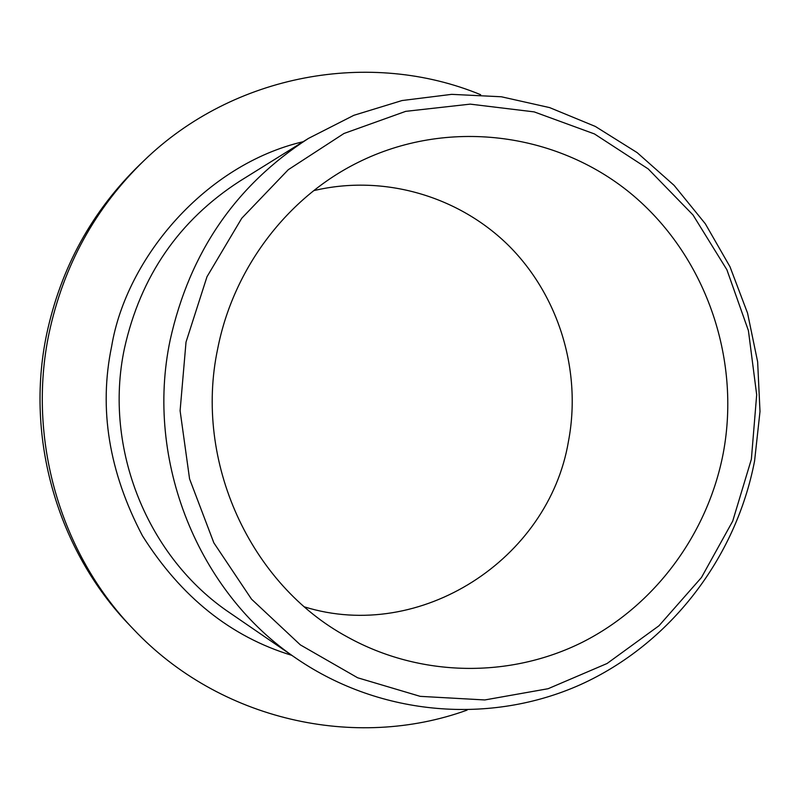 <?xml version="1.0" encoding="UTF-8"?>
<svg xmlns="http://www.w3.org/2000/svg" width="800" height="800" viewBox="0 0 800 800"><rect width="100%" height="100%" fill="white"/><g stroke="black" fill="none" stroke-linecap="round" stroke-linejoin="round"><path stroke-width="1.2" d="M291.81 655.33C230.84 636.82 181.04 596.96 142.43 535.75C108.89 471.87 98.63 408.73 111.64 346.35C126.43 257.43 205.83 164.4 303.16 141.71M723.21 453.41C707.69 533.89 655 605.47 582.53 642.17C509.94 678.44 420.48 677.44 347.5 637.03C250.21 584.58 193.69 461.47 217.71 348.67C233.51 268.06 287.37 197.43 357.98 162.46C446.85 118.12 555.6 131.93 630.35 193.11C705.06 254.52 741.28 357.62 723.21 453.41M304.56 606.92C420.48 642.85 548.69 559.22 568.45 441.39C581.78 371.51 559.25 296.46 509.25 246.17C459.06 196.13 383.69 173.97 313.75 190.64M467.08 710.11C355.12 750.67 219.42 720.35 133.6 629.37L129.85 625.44C57.7 550.94 24.92 438.05 46.61 334.43C60.85 267.72 91.99 211.05 140.04 164.42L143.96 160.66C233.71 73.56 370.62 49.26 480.67 94.72M133.6 629.37C60.28 553.66 26.95 438.86 49 333.5C63.48 265.67 95.13 208.06 143.96 160.66M751.37 459.24L756.68 394.76L748.41 330.62L726.89 269.75L693.01 214.97L648.22 168.93L594.46 133.94L534.18 111.89L470.22 104.13L405.71 111.35L343.97 133.49L288.29 169.69L241.75 218.26L206.98 276.76L186.02 342.1L180.1 410.73L189.57 478.9L213.85 542.85L251.51 599.15L300.35 644.88L357.63 677.77L420.2 696.35L484.78 699.95L548.09 688.72L607.07 663.5L658.97 625.77L701.46 577.51L732.71 521.11L751.37 459.24M754.59 460.93L760 411.5L757.64 361.82L747.56 313.15L729.98 266.73L705.31 223.76L674.12 185.38L637.16 152.63L595.32 126.44L549.65 107.61L501.34 96.77L451.68 94.35L402.05 100.54L353.85 115.31L308.51 138.38C235.75 185.31 189.65 252.48 170.19 339.91C144.62 460.76 198.21 592.88 297.01 658.9C381.33 716.33 490.81 724.78 580.52 684.62C670.16 643.99 735.93 558.11 754.59 460.93M308.51 138.38L239.74 181.18C178.99 220.38 140.55 276.16 124.42 348.51C103.19 448.52 147.64 557.86 230.2 613.1L297.01 658.9"/></g></svg>
